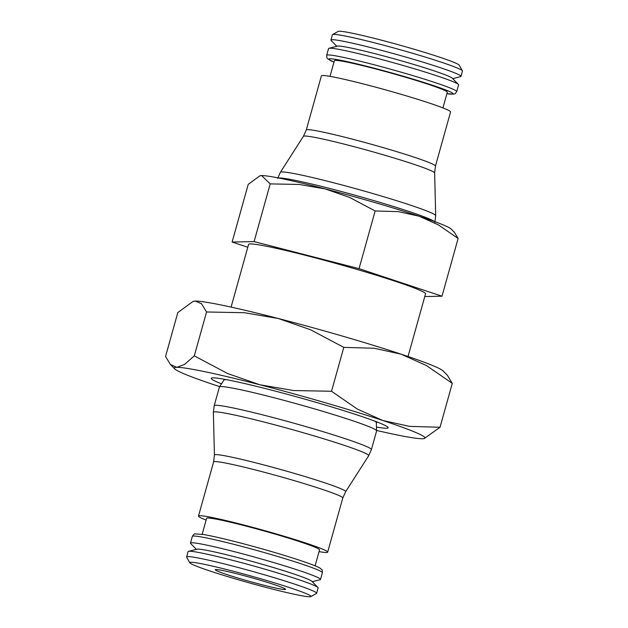 <?xml version="1.0" encoding="UTF-8"?>
<svg xmlns="http://www.w3.org/2000/svg" width="628" height="628" viewBox="0 0 628 628"><rect width="100%" height="100%" fill="white"/><g stroke="black" fill="none" stroke-linecap="round" stroke-linejoin="round"><path stroke-width="0.94" d="M333.978 62.164L327.73 58.859L326.874 57.705L326.678 55.295A67.502 3.792 15.6 0 1 371.015 63.962A67.502 3.792 15.6 0 1 453.345 89.349A67.502 3.792 15.6 0 1 456.713 91.602L455.292 93.556L453.965 94.098L446.908 93.698A64.441 3.619 15.6 0 0 437.308 86.884A64.441 3.619 15.6 0 0 371.109 67.4A64.441 3.619 15.6 0 0 332 61.277A64.441 3.619 15.6 0 0 333.986 62.141M319.016 570.452A67.502 3.792 -164.4 0 0 236.685 545.065A67.502 3.792 -164.4 0 0 192.349 536.398L192.349 536.398C193.777 534.263 194.696 533.431 195.096 533.902L203.613 534.538C211.667 535.927 223.262 538.565 238.405 542.466C260.039 548.087 279.805 553.81 297.719 559.626C311.103 564.085 318.639 566.998 320.335 568.371C321.881 570.161 322.211 568.379 322.384 572.705L322.384 572.705A67.502 3.792 -164.4 0 0 319.016 570.452M408.035 356.508L425.541 293.826A91.861 5.165 -164.4 0 0 308.913 256.208A91.861 5.165 -164.4 0 0 248.578 244.418L231.08 307.1M345.651 491.677A68.13 3.831 -164.4 0 0 342.276 489.338A68.13 3.831 -164.4 0 0 259.183 463.715A68.13 3.831 -164.4 0 0 214.431 455.033L213.606 461.925A67.063 3.768 -164.4 0 1 257.645 470.529A67.063 3.768 -164.4 0 1 339.434 495.751A67.063 3.768 -164.4 0 1 342.786 497.988L345.643 491.677A68.13 3.831 -164.4 0 0 345.651 491.677L368.667 455.724L371.391 449.601A81.609 4.584 -164.4 0 0 371.399 449.601L376.619 430.894A81.609 4.584 -164.4 0 0 376.627 430.816A81.609 4.584 -164.4 0 0 372.545 428.178A81.609 4.584 -164.4 0 0 286.658 401.08A81.609 4.584 -164.4 0 0 219.455 386.934L223.984 380.034A79.097 4.443 15.6 0 1 226.747 379.72M424.779 296.549L442.002 296.196L359.043 268.666L254.097 241.599L232.117 242.055L248.225 184.349L259.898 175.816L261.601 175.573L270.205 183.894L299.203 184.459L325.069 188.879A99.514 5.597 15.6 0 1 419.025 216.173A99.514 5.597 15.6 0 1 446.445 226.316A99.514 5.597 15.6 0 1 451.1 228.977L454.389 232.321L458.118 238.483L438.423 224.903L419.025 216.173L398.45 211.644L375.151 210.961L349.757 197.498L325.069 188.879A99.514 5.597 15.6 0 0 261.601 175.573A99.514 5.597 15.6 0 0 260.306 175.707L259.898 175.816M336.836 46.299L331.137 40.506A67.502 3.792 15.6 0 1 330.925 40.066L332.416 34.744A67.502 3.792 15.6 0 1 332.573 34.571A67.502 3.792 15.6 0 1 389.274 46.723A67.502 3.792 15.6 0 1 459.076 68.797A67.502 3.792 15.6 0 1 462.404 70.815A67.502 3.792 15.6 0 1 462.451 71.05L460.96 76.373A67.502 3.792 15.6 0 1 460.552 76.64L452.678 78.641M332.573 34.571L338.217 31.4A62.91 3.54 15.6 0 1 391.056 42.728A62.91 3.54 15.6 0 1 456.116 63.302A62.91 3.54 15.6 0 1 459.217 65.179L462.404 70.815M330.925 40.066A67.502 3.792 15.6 0 1 385.969 51.551A67.502 3.792 15.6 0 1 457.592 74.12A67.502 3.792 15.6 0 1 460.96 76.373M326.678 55.295L328.554 48.568A67.502 3.792 15.6 0 1 328.962 48.293L337.479 46.134A59.848 3.368 15.6 0 1 388.708 57.313A59.848 3.368 15.6 0 1 449.413 76.569A59.848 3.368 15.6 0 1 452.215 78.17L458.377 84.427A67.502 3.792 15.6 0 1 458.589 84.874L456.713 91.602M328.962 48.293A67.502 3.792 15.6 0 1 386.746 60.9A67.502 3.792 15.6 0 1 455.221 82.621A67.502 3.792 15.6 0 1 458.377 84.427M330.006 76.373L334.386 60.688A58.624 3.297 15.6 0 1 382.193 70.666A58.624 3.297 15.6 0 1 444.389 90.267A58.624 3.297 15.6 0 1 447.317 92.222L442.936 107.906M434.631 172.959A68.13 3.831 15.6 0 0 431.224 170.753A68.13 3.831 15.6 0 0 348.132 145.131A68.13 3.831 15.6 0 0 303.41 136.323L306.276 130.012L321.395 75.87A67.063 3.768 15.6 0 1 376.07 87.276A67.063 3.768 15.6 0 1 447.222 109.696A67.063 3.768 15.6 0 1 450.574 111.933L435.455 166.075L434.631 172.959A68.13 3.831 15.6 0 1 434.631 172.967L435.699 215.639L434.866 222.288M310.836 596.6L316.488 593.429A67.502 3.792 -164.4 0 0 316.645 593.256A67.502 3.792 -164.4 0 0 313.278 591.003A67.502 3.792 -164.4 0 0 241.654 568.434A67.502 3.792 -164.4 0 0 186.61 556.95A67.502 3.792 -164.4 0 0 186.657 557.185L189.844 562.821A62.91 3.54 -164.4 0 0 192.945 564.698A62.91 3.54 -164.4 0 0 257.998 585.272A62.91 3.54 -164.4 0 0 310.836 596.6A62.91 3.54 -164.4 0 0 307.853 594.339A62.91 3.54 -164.4 0 0 239.417 572.854A62.91 3.54 -164.4 0 0 189.844 562.821M316.645 593.256L318.129 587.934A67.502 3.792 -164.4 0 0 317.925 587.494A67.502 3.792 -164.4 0 0 314.761 585.681A67.502 3.792 -164.4 0 0 246.286 563.96A67.502 3.792 -164.4 0 0 188.51 551.36A67.502 3.792 -164.4 0 0 188.094 551.627L186.61 556.95M317.925 587.494L311.763 581.23A59.848 3.368 -164.4 0 0 308.96 579.628A59.848 3.368 -164.4 0 0 248.248 560.372A59.848 3.368 -164.4 0 0 197.019 549.194L188.51 551.36M312.218 581.701L320.099 579.707A67.502 3.792 -164.4 0 0 320.508 579.432A67.502 3.792 -164.4 0 0 317.14 577.179A67.502 3.792 -164.4 0 0 245.517 554.61A67.502 3.792 -164.4 0 0 190.472 543.126A67.502 3.792 -164.4 0 0 190.684 543.573L196.383 549.359M315.083 565.836L319.542 549.861A58.624 3.297 -164.4 0 0 316.614 547.906A58.624 3.297 -164.4 0 0 254.419 528.305A58.624 3.297 -164.4 0 0 206.612 518.336L202.153 534.302M319.048 551.627A67.063 3.768 -164.4 0 0 327.667 552.13A67.063 3.768 -164.4 0 0 324.323 549.893A67.063 3.768 -164.4 0 0 253.17 527.473A67.063 3.768 -164.4 0 0 198.487 516.067A67.063 3.768 -164.4 0 0 201.831 518.304A67.063 3.768 -164.4 0 0 206.117 520.094M374.123 420.862A79.097 4.443 15.6 0 1 376.321 422.565L376.627 430.816M261.57 584.644A36.463 2.049 15.6 0 1 215.278 569.714A36.463 2.049 15.6 0 1 239.229 574.392A36.463 2.049 15.6 0 1 285.512 589.323A36.463 2.049 15.6 0 1 261.57 584.644M219.455 386.934A81.609 4.584 -164.4 0 0 219.423 387.005L214.195 405.712L213.363 412.361A80.635 4.529 -164.4 0 1 266.327 422.628A80.635 4.529 -164.4 0 1 364.672 452.961A80.635 4.529 -164.4 0 1 368.667 455.724M232.117 242.055L247.785 247.259M359.043 268.666L375.151 210.961M442.002 296.196L458.118 238.483M254.097 241.599L270.205 183.894M376.486 427.079A91.861 5.165 -164.4 0 0 388.088 427.433A91.861 5.165 -164.4 0 0 383.559 424.685A91.861 5.165 -164.4 0 0 288.566 394.635A91.861 5.165 -164.4 0 0 211.408 378.103A91.861 5.165 -164.4 0 0 215.773 381.408A91.861 5.165 -164.4 0 0 221.503 383.81M376.612 430.455A130.137 7.316 -164.4 0 0 422.534 438.744A130.137 7.316 -164.4 0 0 424.222 438.564L440.024 427.268L409.558 426.373L382.656 420.446L357.293 409.032L331.537 391.268L293.614 390.538L259.796 384.752A130.137 7.316 -164.4 0 0 176.806 367.349A130.137 7.316 -164.4 0 0 174.725 368.903A130.137 7.316 -164.4 0 0 180.817 372.388A130.137 7.316 -164.4 0 0 216.676 385.647A130.137 7.316 -164.4 0 0 219.651 386.628M424.222 438.564A130.137 7.316 -164.4 0 0 418.515 433.697A130.137 7.316 -164.4 0 0 382.656 420.446A130.137 7.316 -164.4 0 0 259.796 384.752L227.509 373.479L194.295 355.872L184.491 364.468L176.806 367.349L170.423 364.53L165.549 356.469L177.81 312.571L193.071 301.409L195.3 301.095A130.137 7.316 -164.4 0 0 193.612 301.275L193.071 301.409M437.017 367.443A130.137 7.316 -164.4 0 0 401.159 354.192L426.522 365.606L452.286 383.363L447.411 375.309L443.109 370.936A130.137 7.316 -164.4 0 0 437.017 367.443M195.3 301.095L201.462 303.693L206.557 311.975L244.473 312.713L278.29 318.498A130.137 7.316 -164.4 0 0 195.3 301.095M278.29 318.498L310.585 329.763L343.791 347.37L374.264 348.265L401.159 354.192A130.137 7.316 -164.4 0 0 278.29 318.498M452.286 383.363L440.024 427.268M206.557 311.975L194.295 355.872M343.791 347.37L331.537 391.268M306.276 130.012A67.063 3.768 15.6 0 1 350.322 138.615A67.063 3.768 15.6 0 1 432.111 163.837A67.063 3.768 15.6 0 1 435.455 166.075M303.41 136.323L280.394 172.276A80.635 4.529 15.6 0 1 333.319 182.701A80.635 4.529 15.6 0 1 431.664 213.025A80.635 4.529 15.6 0 1 435.699 215.639M278.612 177.999A81.609 4.584 15.6 0 1 331.262 188.871A81.609 4.584 15.6 0 1 430.792 219.565A81.609 4.584 15.6 0 1 434.262 221.456M371.399 449.601A81.609 4.584 -164.4 0 0 367.325 446.877A81.609 4.584 -164.4 0 0 267.795 416.183A81.609 4.584 -164.4 0 0 214.195 405.712M214.431 455.033A68.13 3.831 -164.4 0 0 214.431 455.041L213.363 412.361M277.662 178.399L280.394 172.276M322.384 572.705L320.508 579.432M342.786 497.988L327.667 552.13M213.606 461.925L198.487 516.067M192.349 536.398L190.472 543.126M376.329 422.738L377.428 422.126M174.725 368.903L170.423 364.53"/></g></svg>
